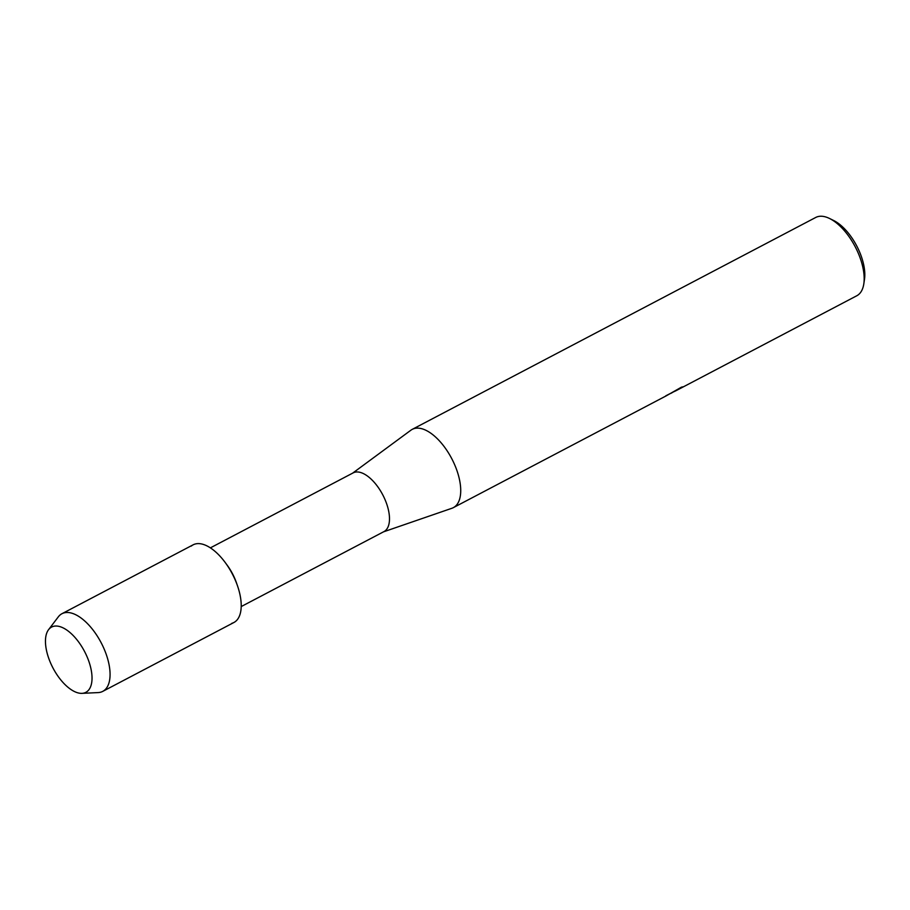 <?xml version="1.0" encoding="UTF-8"?>
<svg xmlns="http://www.w3.org/2000/svg" width="910" height="910" viewBox="0 0 910 910"><rect width="100%" height="100%" fill="white"/><g stroke="black" fill="none" stroke-linecap="round" stroke-linejoin="round"><path stroke-width="1.36" d="M84.141 693.01A36.855 17.813 -117.7 0 0 86.222 654.87A36.855 17.813 -117.7 0 0 53.349 626.376A36.855 17.813 -117.7 0 0 51.267 664.528A36.855 17.813 -117.7 0 0 84.141 693.01A36.855 17.813 -117.7 0 0 86.222 654.87A36.855 17.813 -117.7 0 0 53.349 626.376A36.855 17.813 -117.7 0 0 48.56 629.686A36.855 17.813 -117.7 0 0 52.973 667.974A36.855 17.813 -117.7 0 0 81.991 693.352A36.855 17.813 -117.7 0 0 84.141 693.01M231.834 623.316A43.862 21.203 -117.7 0 0 237.43 585.619L236.384 582.628A33.158 16.027 -117.7 0 0 227.352 565.428L225.475 562.869A43.862 21.203 -117.7 0 0 195.184 544.021A43.862 21.203 -117.7 0 0 191.259 546.08M237.43 585.619A43.862 21.203 -117.7 0 0 225.475 562.869M241.207 606.572L383.963 531.599A33.158 16.027 -117.7 0 0 383.519 496.337A33.158 16.027 -117.7 0 0 354.707 472.267A33.158 16.027 -117.7 0 0 353.137 472.893L210.381 547.865M383.44 531.872L451.906 508.269A44.203 21.362 -117.7 0 0 453.351 507.643A44.203 21.362 -117.7 0 0 452.759 460.631A44.203 21.362 -117.7 0 0 414.334 428.542A44.203 21.362 -117.7 0 0 412.241 429.361A44.203 21.362 -117.7 0 0 410.899 430.202L352.614 473.166M672.581 392.426L670.829 393.382M453.351 507.643L666.256 395.827L681.533 387.114L683.239 386.83L675.777 390.822L856.81 295.75A44.203 21.362 -117.7 0 0 863.829 283.761A44.203 21.362 -117.7 0 0 829.556 218.491A44.203 21.362 -117.7 0 0 817.783 216.648A44.203 21.362 -117.7 0 0 815.701 217.479L412.241 429.361M675.777 390.822L673.821 391.744M863.829 283.761L864.5 279.245A39.79 19.224 -117.7 0 0 833.651 220.504L829.556 218.491M674.446 391.402L683.035 386.796M665.847 395.782L674.469 391.391M81.991 693.352L98.132 692.59A43.862 21.203 -117.7 0 0 100.68 692.191A43.862 21.203 -117.7 0 0 102.762 691.372A43.862 21.203 -117.7 0 0 102.17 644.735A43.862 21.203 -117.7 0 0 64.041 612.896A43.862 21.203 -117.7 0 0 61.971 613.704A43.862 21.203 -117.7 0 0 58.331 616.832L48.56 629.686M102.762 691.372L233.904 622.508A43.862 21.203 -117.7 0 0 233.313 575.859A43.862 21.203 -117.7 0 0 195.184 544.021A43.862 21.203 -117.7 0 0 193.113 544.828L61.971 613.704"/></g></svg>
